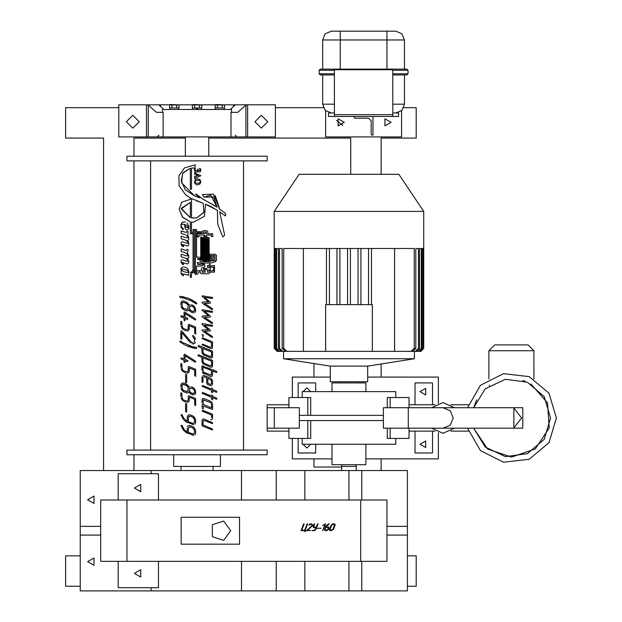 <?xml version="1.0" encoding="UTF-8"?>
<svg xmlns="http://www.w3.org/2000/svg" width="622" height="622" viewBox="0 0 622 622"><rect width="100%" height="100%" fill="white"/><g stroke="black" fill="none" stroke-linecap="round" stroke-linejoin="round"><path stroke-width="0.93" d="M267.18 156.192L126.95 156.192L126.95 160.873L267.18 160.873L267.18 156.192M126.95 450.087L267.18 450.087L267.18 454.76L126.95 454.76L126.95 450.087M173.694 454.76L173.694 466.446L220.437 466.446L220.437 454.76M361.794 590.9L407.41 590.9L407.41 470.535L80.207 470.535L80.207 590.9L361.794 590.9L361.794 561.394M356.196 464.696L356.282 466.446L341.672 466.446L341.672 470.535M381.115 174.308L381.115 138.084L401.563 138.084M80.207 138.084L103.579 138.084L103.579 470.535M332.031 444.248L332.031 464.696L365.923 464.696L365.923 444.248M302.238 438.401L302.238 444.248L395.724 444.248L395.724 438.401M274.193 211.41L299.12 174.308L398.834 174.308L423.769 211.41L274.193 211.41L274.201 348.421L277.124 351.344L283.554 351.344L283.539 358.746L414.415 358.746L414.415 351.344L420.83 351.344L423.753 348.421L423.753 248.512L423.411 348.421L420.114 351.344L423.411 348.421M274.551 348.491L277.84 351.344L274.551 348.421L274.201 248.512M275.935 348.46L276.642 348.421L279.667 351.344L278.928 351.344L275.935 348.421L275.935 248.512L274.893 248.512L274.893 348.421M278.431 348.421L279.527 348.421L282.683 351.344L281.541 351.344L278.431 348.421L278.431 248.512L276.642 248.512L276.642 348.421M282.683 351.344L287.084 351.344L285.451 351.344L282.163 348.421L282.163 248.512L279.527 248.512L279.527 348.421M326.48 304.601L326.48 248.512L283.71 248.512L283.71 348.421L287.084 351.344L410.878 351.344L414.244 348.421L415.799 348.421L415.799 248.512L418.427 248.512L418.427 348.421L419.523 348.421L419.523 248.512L421.312 248.512L421.312 348.421L422.019 348.421L422.019 248.512L423.061 248.512L423.061 348.421M414.244 348.421L414.244 248.512L329.403 248.512L329.403 304.601M423.769 211.41L423.753 248.512M302.238 397.505L302.238 391.658L395.724 391.658L395.724 397.505M414.415 358.746L367.672 366.148L330.282 366.148L283.539 358.746M310.689 415.341L310.689 397.505L288.88 397.505L288.88 407.729M288.88 428.177L288.88 438.401L310.689 438.401L310.689 420.558M409.074 407.729L409.074 397.505L387.265 397.505L387.265 407.729M387.265 428.177L387.265 438.401L409.074 438.401L409.074 428.177M334.372 114.712L334.372 116.462L392.801 116.462L392.801 69.718L334.372 69.718L334.372 114.712L392.801 114.712M415.799 348.421L412.51 351.344L410.878 351.344M419.523 348.421L416.421 351.344L415.271 351.344L418.427 348.421M422.019 348.421L419.026 351.344L418.287 351.344L421.312 348.421M367.672 366.148L367.672 381.729L330.282 381.729L330.282 366.148M513.865 428.177L522.768 428.177L522.768 407.729L383.409 407.729L383.409 428.177L513.865 428.177L513.865 407.729M392.801 70.302L407.993 70.302L407.993 73.808L406.819 74.982L392.801 74.982M334.372 74.982L320.346 74.982L319.179 73.808L334.372 73.808M365.923 391.658L365.923 382.895L332.031 382.895L332.031 391.658M404.487 39.925L401.921 33.728L395.724 31.162L401.921 33.728L404.487 39.925L401.921 33.728L395.724 31.162L386.954 31.162L386.954 39.925L404.487 39.925L404.487 69.135L406.819 69.135L320.346 69.135L319.179 70.302L319.179 73.808M528.062 344.915L494.754 344.915L488.915 350.761L533.901 350.761L528.062 344.915M331.448 31.162L325.252 33.728L322.686 39.925L340.211 39.925L340.211 31.162L331.448 31.162L325.252 33.728L322.686 39.925L322.686 69.135L340.211 69.135L340.211 69.718M340.164 31.162L387.008 31.162M201.606 104.869L193.178 104.488L192.346 104.97L192.346 107.995L194.702 107.995L194.702 104.97L192.509 104.877M194.702 107.995L199.429 107.995L199.429 104.97L194.702 104.97M199.429 107.995L201.785 107.995L201.785 104.97L199.452 104.955M231.54 112.372L231.54 109.449L162.591 109.449L162.591 112.372M231.026 136.91L231.026 112.372L237.728 112.372L245.892 105.009L247.618 104.776L275.359 104.776L275.359 136.91L118.771 136.91L118.771 104.776L169.907 104.776M222.513 107.995L224.558 107.995L224.558 104.97L215.111 104.97L215.111 107.995L222.513 107.995M171.936 107.995L171.936 104.97L169.573 104.97L169.573 107.995L179.019 107.995L179.019 104.97L172.006 104.947M224.223 104.776L247.618 104.776L247.618 136.91M224.355 104.861L215.951 104.488L215.111 104.97M178.833 104.869L170.412 104.488L169.573 104.97M282.163 348.421L283.71 348.421M404.487 74.982L404.487 104.193L401.921 110.389L395.724 112.955L401.921 110.389L404.487 104.193L392.801 104.193M334.372 104.193L322.686 104.193L325.252 110.389L331.448 112.955L325.252 110.389L322.686 104.193L322.686 74.982M406.819 74.982L407.993 73.808L392.801 73.808M334.372 70.302L319.179 70.302M386.954 69.718L386.954 39.925L340.211 39.925L340.211 69.135M197.431 108.228L196.342 108.228M530.924 384.015L547.547 402.901L549.242 428.006L535.309 448.96L511.494 457.1L487.648 449.068L473.622 428.177L485.269 447.094L505.344 456.626L527.363 453.702L544.25 439.256L550.556 417.953L544.25 396.649L527.363 382.203L505.344 379.28L485.269 388.812L473.622 407.729L476.67 399.899M230.676 530.721L223.656 521.065L212.304 524.75L212.304 536.685L223.656 540.378L230.676 530.721M467.596 428.177L480.448 450.592L503.501 462.239L529.174 459.285L548.977 442.701L556.395 417.953L548.977 393.205L529.174 376.621L503.501 373.666L480.448 385.313L467.596 407.729M195.269 164.776L184.501 167.893L178.926 175.894L179.152 185.846L185.69 194.841L190.752 198.161L190.332 198.161L190.332 199.382L181.601 202.228L179.237 209.311L182.425 217.047L190.332 221.829L190.332 233.825L193.03 233.825L193.03 270.01L196.529 270.01L196.529 266.053L200.743 266.053L202.554 265.073L204.856 265.073L204.856 267.227L202.702 267.227L201.544 268.292L201.544 269.816M199.732 197.765L194.779 196.008L185.278 189.749L181.259 181.033L182.891 172.862L190.332 168.228L190.332 189.197L191.506 189.197L191.498 168.057L194.803 168.018M132.797 115.295L139.219 121.725L132.797 128.148L126.367 121.725L132.797 115.295M261.333 115.295L267.763 121.725L261.333 128.148L254.911 121.725L261.333 115.295M190.239 168.243L182.557 173.414L181.616 182.845L194.686 195.977M87.655 499.754L94.015 503.423L94.015 496.084L87.655 499.754M87.655 561.689L94.015 558.02L94.015 565.351L87.655 561.689M134.399 488.068L140.759 491.738L140.759 484.398L134.399 488.068M134.399 573.375L140.759 569.705L140.759 577.037L134.399 573.375M344.3 122.309L338.166 118.763L338.166 125.846L344.3 122.309M391.044 122.309L384.909 118.763L384.909 125.846L391.044 122.309M419.967 391.658L425.666 388.369L425.666 394.947L419.967 391.658M419.967 444.248L425.666 440.959L425.666 447.537L419.967 444.248M179.268 209.645L182.86 217.544L190.332 221.829M225.343 213.245L219.597 208.992L213.424 194.126L202.383 194.6L203.946 197.096L213.61 197.011L217.055 207.196L216.238 206.644M203.114 195.767L203.946 197.096L210.664 195.199L217.055 207.196L202.733 198.978M193.59 222.155L204.467 216.231L205.555 204.125M202.648 202.99L191.506 198.566L191.506 217.879L196.653 217.941L204.032 212.203L203.161 203.184L203.946 212.452L196.7 217.933M190.332 202.313L181.243 208.409L190.332 217.653L190.332 202.313M190.285 202.313L181.29 208.961L190.239 217.63M310.705 444.248L306.91 448.042L303.108 444.248M303.108 391.658L306.91 387.864L310.705 391.658M513.865 408.024L521.633 417.953L513.865 427.882M442.996 428.177L450.227 425.184L453.22 417.953L450.227 410.722L442.996 407.729M454.433 407.729L442.996 402.613L431.567 407.729M431.567 428.177L442.996 433.293L454.433 428.177M404.487 104.193L401.921 110.389L395.724 112.955M203.417 335.227L202.445 334.465M203.169 336.401L203.495 336.051M212.226 258.542L209.816 258.542L209.816 259.825L212.833 259.825L213.711 259.047L213.711 256.948L212.833 256.163L209.816 256.163L209.808 257.422M210.026 258.542L211.122 258.542M210.275 257.454L211.325 257.454M209.816 256.692L209.816 256.194M199.024 168.632L200.136 168.959L200.533 169.752M200.587 168.787L199.001 168.632M200.844 169.643L200.424 171.586M198.83 171.952L199.398 172.053M196.194 172.271L197.166 171.897L197.812 170.607L197.151 171.913M195.355 172.076L196.148 172.271M195.215 171.991L194.398 170.14M195.036 168.857L195.184 170.42L196.155 170.731L195.184 170.42L194.81 169.581L195.495 168.344L194.608 168.912L195.285 168.181M196.956 170.537L196.536 170.692M197.92 169.464L197.524 169.246L197.423 170.008M199.343 170.583L198.278 170.335L197.92 169.487L198.838 170.545M200.533 169.697L200.152 168.974M195.222 173.795L195.681 173.903M194.717 174.525L194.818 173.997M194.709 172.644L194.709 174.557M194.981 178.257L195.37 178.04M194.81 176.539L194.709 176.096M195.502 176.508L195.067 176.64M194.398 181.772L195.635 184.244M195.619 179.361L194.398 181.818L194.686 183.171M197.718 178.755L195.502 179.447M200.02 179.657L197.625 178.755M195.596 184.221L197.679 184.858L199.989 183.995L200.859 181.764L199.95 179.587M186.662 411.85L186.678 404.144M185.815 411.865L186.367 412.153M185.62 411.437L185.613 403.764M186.662 382.631L186.678 374.926M185.815 382.647L186.367 382.934M185.62 382.219L185.613 374.545M182.409 224.13L183.163 224.122M182.145 224.231L181.453 224.775M181.733 227.069L181.383 226.26M182.005 227.504L181.772 227.131M183.272 228.694L182.199 227.753M181.088 226.921L181.329 227.636M180.994 226.338L180.971 225.786M180.948 224.876L181.025 224.2M182.713 222.163L181.904 222.692M185.379 221.961L182.798 222.124M188.482 225.281L187.028 222.987M188.769 226.641L188.544 225.459M188.264 229.394L187.689 229.829L188.653 228.678L188.777 226.703M188.785 227.738L188.73 228.36M188.653 228.678L188.505 229.044M187.09 229.969L187.689 229.829M186.203 229.798L187.012 229.969M185.519 229.129L186.118 229.759M184.983 227.706L184.866 227.224M181.678 273.579L188.59 275.243L188.785 271.433L188.194 269.575L186.507 267.724L183.513 266.908M180.971 273.229L181.951 274.908M181.391 271.169L181.08 271.876M181.056 270.539L181.321 271.075M180.948 269.108L181.787 267.53L181.157 268.276M182.09 267.328L182.495 267.133M182.674 267.071L181.787 267.53M186.748 267.911L187.098 268.214M211.527 419.796L212.125 419.422M210.695 419.617L211.13 419.842M202.111 411.134L211.534 415.053L211.534 417.611M212.561 414.524L212.359 414.19M212.6 418.031L212.6 414.804M212.483 418.785L212.257 419.259M203.036 377.391L203.324 376.885M202.018 381.955L202.484 382.452M202.072 376.442L201.956 381.659M202.959 375.478L203.386 375.408L202.959 375.478M203.946 375.517L203.386 375.408M210.461 378.122L204.078 375.564M211.472 378.852L212.429 380.454L211.161 378.557M212.436 384.863L212.568 381.084M211.363 385.788L210.967 385.788M207.274 384.373L210.461 385.648M206.753 383.665L206.745 377.888L204.078 376.823M202.072 420.029L202.064 425.697M202.414 419.422L202.15 419.827M202.959 419.072L203.386 419.003L202.959 419.072M203.448 419.01L203.837 419.08M203.946 419.111L203.386 419.003M212.397 422.649L204.078 419.158M212.592 423.069L212.421 422.688M212.405 423.621L212.561 422.96M212.397 428.916L203.021 425.005L203.324 420.48M212.592 429.336L212.421 428.955M212.405 429.888L212.561 429.234M201.971 344.728L211.185 348.701M210.469 347.294L202.484 344.09M201.971 338.461L211.534 342.706L211.41 347.014M212.561 342.178L212.359 341.843M212.452 347.752L212.6 342.458M212.265 348.133L211.9 348.491M211.807 348.545L212.421 347.846M203.417 407.581L202.686 406.85M203.169 408.747L203.495 408.405M202.414 406.811L202.026 407.091M202.049 405.536L201.917 406.034M202.298 404.3L202.663 404.953M201.948 402.784L202.15 399.293M202.072 399.495L202.648 398.686M202.414 398.881L202.865 398.57M203.448 398.469L203.837 398.539M203.946 398.57L203.386 398.469M210.469 401.174L204.078 398.616M211.488 401.913L212.001 402.574M212.04 402.636L211.177 401.61M212.592 409.089L212.584 404.16M212.499 403.694L212.607 404.541M203.41 406.104L212.11 409.362M212.584 399.752L212.607 397.722L216.464 399.254M211.55 399.332L211.534 397.295L202.057 393.291M212.125 395.048L212.429 395.343M212.514 395.483L212.071 395.024M216.829 398.562L216.829 399.013L216.332 397.956L212.607 396.463L212.6 395.817M212.584 392.793L212.607 390.764L216.464 392.295M211.55 392.381L211.534 390.336L202.057 386.332M212.125 388.097L212.429 388.392M212.514 388.525L212.071 388.066M216.829 391.603L216.829 392.054L216.487 391.098L212.607 389.512L212.6 388.859M184.026 362.276L184.011 360.231L181.259 359.127M181.025 358.941L181.352 359.166M195.3 361.001L184.493 354.151M184.213 320.493L184.641 320.789M184.026 320.066L184.011 318.029L181.259 316.925M181.025 316.738L181.352 316.963M195.3 318.798L184.493 311.949M195.728 319.568L195.619 319.14M202.111 329.971L201.956 330.375M201.948 324.015L202.236 323.634L202.391 324.808L208.44 329.777L202.391 329.901M212.522 326.099L212.467 325.337M210.5 330.22L204.49 325.197L212.188 326.247M212.592 336.883L212.429 336.525M202.453 331.129L211.954 337.443L212.607 337.062M202.111 302.144L201.956 302.549M201.956 296.142L208.44 301.95L202.391 302.074M212.537 298.249L212.467 297.51M210.5 302.393L204.49 297.37L212.188 298.42M212.592 309.064L212.429 308.699M202.453 303.303L211.954 309.616L212.568 309.461M202.111 316.062L201.956 316.458M201.956 310.051L208.44 315.859L202.391 315.984M201.963 310.044L202.236 309.717L201.963 310.044M212.537 312.166L212.467 311.42M210.5 316.303L204.49 311.28L212.188 312.33M212.592 322.973L212.429 322.616M202.453 317.22L211.954 323.533L212.568 323.37M187.906 253.931L187.385 253.278L188.093 249.64L187.012 249.313L186.141 250.472M188.093 249.64L187.486 253.403M188.769 256.015L188.559 255.074M188.466 258.013L188.761 257.306M188.023 258.379L188.38 258.114M187.619 258.861L187.292 258.511L187.945 258.41M187.844 259.156L188.093 259.529M188.777 262.437L188.777 261.294M188 263.744L188.785 262.414M186.818 263.798L187.253 263.845M182.759 263.254L182.433 263.02M182.907 264.513L182.013 263.922L183.35 264.754L183.474 263.689M181.018 260.602L181.321 263.129M186.864 261.232L183.109 259.996M187.976 261.084L187.191 261.31M187.774 260.276L188.069 260.913M187.308 259.623L187.727 260.198M185.667 258.223L187.276 259.584M187.004 255.953L181.126 254.211L181.126 256.785L185.527 258.138M187.634 255.969L187.136 255.969M187.774 254.958L188.054 255.658M187.479 254.546L187.175 254.149M185.69 252.921L186.522 253.543M186.165 250.472L181.126 248.893L181.126 251.475L185.364 252.711M187.65 235.606L188.093 231.641L187.012 231.314L186.141 232.465M188.093 231.641L187.58 235.513M188.544 239.898L188.769 237.845L188.046 236.127M188.015 240.372L188.38 240.115M187.619 240.862L187.37 240.512M188.458 242.207L188.225 241.748M188.754 244.656L188.785 243.521M188.505 245.293L188.754 244.734M186.538 245.729L187.206 245.838M181.702 244.353L186.258 245.643M183.062 245.449L182.262 244.874M181.702 245.651L183.35 246.755L183.474 245.682M181.624 241.888L181.064 242.471M182.363 241.802L181.694 241.857M182.969 241.942L186.95 243.256M187.805 243.225L187.074 243.264M187.308 241.616L188.023 242.774M186.81 241.103L187.152 241.437M185.737 240.271L186.538 240.862M186.281 240.66L185.939 240.403M187.308 236.306L187.992 237.744M188.046 237.534L187.813 237.013M186.857 235.824L187.276 236.267M185.325 234.681L181.126 233.468L181.126 230.894L182.37 231.252M186.165 232.472L181.126 230.894M212.265 375.96L212.6 374.895M211.612 376.458L211.185 376.528L211.612 376.458M204.039 373.799L203.347 373.371M203.169 373.208L202.865 372.881M202.803 372.803L210.469 376.372M202.352 372.088L202.578 372.492M201.948 370.44L201.948 366.063M216.829 371.8L216.829 372.244L216.332 371.194L201.979 365.806M183.988 420.006L185.442 421.335M180.963 414.858L183.474 419.43M187.012 421.117L185.807 420.332M187.992 415.271L187.206 417.455L187.494 415.978M188.171 415.115L188.668 414.843M189.741 414.765L188.971 414.765M189.834 414.781L190.402 414.952L189.834 414.781M193.45 416.336L192.711 415.885M194.663 417.642L193.8 416.631M195.689 420.239L194.772 417.797M195.067 424.15L195.689 422.672M187.704 422.657L185.908 421.677M183.988 430.673L185.442 432.002M180.963 425.526L183.723 430.393L181.927 427.788M184.166 429.421L181.849 425.114M187.012 431.785L185.807 430.999M187.206 428.123L187.206 431.87M187.992 425.93L187.486 426.669M188.171 425.782L188.668 425.51M189.741 425.432L188.971 425.432M189.834 425.448L190.402 425.619L189.834 425.448M193.45 427.003L192.711 426.552M194.663 428.309L193.8 427.298M195.689 430.906L194.772 428.465M195.067 434.817L195.689 433.34M187.704 433.324L185.908 432.344M179.758 296.857L179.898 297.238M180.442 296.344L179.781 296.554M181.344 296.461L181.912 296.546M182.339 296.616L182.907 296.717M183.28 296.795L183.956 296.927M196.49 302.891L188.272 298.272L192.097 300.092M192.268 300.185L196.093 302.595M196.707 303.894L196.746 303.311M195.401 303.412L195.969 303.8M193.667 302.292L194.919 303.093M192.556 301.631L193.341 302.098M183.677 298.101L184.128 298.21M182.557 297.891L183.296 298.024M179.812 341.595L180.108 341.999M183.373 342.846L183.988 343.212M188.272 345.303L192.221 346.586L183.21 342.753M194.126 346.983L192.221 346.586M196.77 347.892L196.552 347.473M195.93 348.491L194.989 348.382M194.422 348.297L188.272 346.555L196.404 348.53M185.045 345.062L188.272 346.555M182.767 391.176L181.803 390.041M181.647 389.792L181.041 388.423L181.748 389.955L183.925 391.922M180.815 386.915L180.854 385.15M181.018 384.513L181.818 383.37M183.879 383.129L183.311 383.004M186.227 384.069L187.051 384.567M188.318 385.982L187.766 385.259M188.474 386.223L188.808 386.837M189.928 386.635L189.189 386.993M195.191 389.893L192.727 387.304M193.636 387.895L194.266 388.517M195.487 390.616L195.269 390.072M195.728 392.365L195.456 393.672L195.51 390.709M190.806 393.99L191.366 394.278M190.721 393.936L190.075 393.423L190.721 393.936M189.757 393.081L190.075 393.423M189.212 392.327L189.531 392.793M188.629 392.412L188.971 391.93M187.23 393.018L188.513 392.521M186.997 393.011L186.188 392.832M182.767 309.087L181.803 307.952M181.647 307.703L181.041 306.335L181.748 307.874L183.925 309.842M180.815 304.834L180.854 303.062M181.018 302.424L181.818 301.281M183.879 301.04L183.311 300.916M186.227 301.981L187.051 302.479M188.318 303.894L187.766 303.171M188.474 304.135L188.808 304.749M189.928 304.547L189.189 304.904M195.191 307.804L192.727 305.215M193.636 305.806L194.266 306.436M195.487 308.528L195.269 307.983M195.728 310.285L195.456 311.583L195.51 308.621M190.806 311.902L191.366 312.19M190.721 311.847L190.075 311.334L190.721 311.847M189.757 310.992L190.075 311.334M189.212 310.238L189.531 310.705M188.629 310.324L188.971 309.842M187.23 310.93L188.513 310.432M186.997 310.922L186.188 310.743M212.561 360.729L212.359 360.395M212.46 366.296L212.6 361.001M212.265 366.677L211.9 367.034M211.239 367.252L212.421 366.389M210.57 367.135L211.192 367.252M203.48 364.204L202.966 363.738M197.889 355.621L201.94 357.417L201.94 361.234M202.002 361.825L203.301 364.064L210.485 367.104M212.561 351.453L212.359 351.119M212.46 357.02L212.6 351.725M212.265 357.401L211.9 357.759M211.239 357.977L212.421 357.114M210.57 357.86L211.192 357.977M203.48 354.929L202.966 354.462M198.076 346.555L201.94 348.141L201.94 351.959M202.002 352.55L203.301 354.789L210.485 357.829M181.103 398.002L183.925 401.338M182.79 400.591L181.811 399.448M180.815 396.346L180.87 392.91M180.823 393.081L181.204 392.739M181.795 393.236L181.321 392.77M183.086 399.503L182.036 397.769L181.881 393.57M181.881 396.766L181.919 397.271M187.564 400.895L186.141 400.972L187.183 401.066M187.953 400.514L187.642 400.84M188.264 396.175L188.256 399.479M195.666 405.676L195.611 398.671M187.883 402.31L189.049 401.159L189.329 397.233L194.663 399.363L194.663 405.054M189.329 399.752L189.267 400.397M187.751 402.356L187.191 402.442M181.103 368.784L183.925 372.119M182.79 371.381L181.811 370.23M180.815 367.128L180.893 363.652M180.823 363.862L181.204 363.528M183.086 370.284L182.036 368.551L181.881 364.352M181.881 367.548L181.919 368.053M187.564 371.684L186.141 371.754L187.183 371.847M187.953 371.295L187.642 371.622M188.264 366.957L188.256 370.269M195.666 376.458L195.611 369.452M187.883 373.091L189.049 371.94L189.329 368.014L194.663 370.144L194.663 375.836M189.329 370.533L189.267 371.178M187.751 373.138L187.191 373.231M181.103 326.581L183.925 329.917M182.79 329.17L181.811 328.027M180.815 324.925L180.87 321.488M180.823 321.66L181.204 321.325M181.795 321.815L181.321 321.349M183.086 328.082L182.036 326.348L181.881 322.149M181.881 325.345L181.919 325.85M187.564 329.473L186.141 329.551L187.183 329.644M187.953 329.092L187.642 329.419M188.264 324.754L188.256 328.058M195.666 334.255L195.611 327.25M187.883 330.888L189.049 329.738L189.329 325.811L194.663 327.942L194.663 333.633M189.329 328.33L189.267 328.976M187.751 330.935L187.191 331.021M191.522 342.224L181.601 330.803M192.898 342.652L191.988 342.481M194.624 339.791L194.188 341.875M192.975 335.507L192.525 335.732M194.235 336.642L193.349 335.756M194.422 336.867L195.106 337.971M195.572 339.223L194.359 336.79M192.353 343.904L194.694 343.383L193.45 343.982M190.573 342.8L190.954 343.134M181.865 339.114L181.881 332.653L189.904 342.1M187.3 196.016L186.981 195.79M186.841 195.689L186.32 195.316M186.172 195.207L185.613 194.779M195.036 167.077L195.246 165.615M193.512 167.963L191.498 168.057M194.779 196.008L197.353 196.902M196.039 193.986L195.712 194.492L196.155 194.74M199.794 197.835L195.798 194.297M215.336 206.037L202.85 199.133L195.946 193.955M219.589 208.541L215.235 195.533M219.667 211.923L225.436 215.912M224.068 214.948L223.026 214.209M222.435 213.781L221.634 213.214M221.556 213.152L220.429 212.359M217.529 214.567L217.716 223.99L222.404 236.135M211.309 206.753L217.428 210.493M205.75 204.203L206.302 204.436M207.421 204.91L208.098 205.213M208.743 205.509L209.847 206.03M210.57 206.387L210.959 206.582M217.716 223.99L217.412 210.298L205.524 204.273M197.493 257.143L196.529 257.36L196.529 232.807L202.08 232.807L202.08 233.631L197.516 233.631L197.516 236.881L198.97 236.881L198.97 235.03L204.086 235.03L204.086 236.057L206.504 236.057L206.504 235.03L211.325 235.03L211.325 236.562L212.732 236.562L212.732 233.818L207.818 233.818L207.818 231.711L206.504 230.622L203.464 230.622L202.08 231.734L196.529 231.734L196.529 229.541L193.03 229.541L193.03 232.752L191.506 232.752L191.506 222.031L193.489 222.155L192.47 222.124M203.464 230.622L205.283 230.622M198.799 257.143L197.539 257.143M200.043 260.462L200.043 261.652L200.043 259.444L197.718 259.444L197.718 258.596L200.043 258.596L200.043 257.143M215.243 254.235L209.793 254.235L209.793 255.673L214.994 255.673L214.994 260.548L210.679 260.548L210.679 261.652L200.043 261.652M212.926 262.5L210.897 262.997L212.926 262.5L212.926 261.916L214.94 261.916M216.44 260.525L216.44 255.37L215.22 254.235M200.471 264.583L197.508 264.148L197.508 262.344L199.04 262.997L210.897 262.997M198.923 264.583L199.437 264.583M204.327 264L200.914 264M210.166 265.501L209.443 264M213.47 265.742L210.656 266.045L210.143 264.645M212.872 272.148L210.43 272.148L214.489 272.148L214.489 265.54L213.47 265.54M209.972 272.879L210.446 272.148M198.783 271.884L200.315 271.892L200.315 273.081L201.598 273.766L209.039 273.766M197.112 274.333L198.029 273.509M196.482 274.349L195.798 274.349M194.639 273.237L195.331 274.341L196.917 274.349M193.667 272.226L193.667 271.231M190.316 274.481L190.316 277.358L191.459 277.358L191.459 272.887L193.667 272.405L192.703 272.988M190.316 277.358L190.316 276.386M196.614 271.526L196.606 273.12L195.681 273.12L195.681 270.321L192.431 270.321L192.431 271.783L190.433 272.179M200.657 270.64L197.571 270.648M203.837 267.227L204.856 267.227M201.699 265.851L200.743 266.053M213.711 256.948L212.833 256.163M212.833 259.825L213.711 259.047M203.596 236.749L209.233 238.607L209.233 237.876L205.804 236.749L203.596 236.749M200.657 259.794L204.529 261.069L206.737 261.069L200.657 259.063L200.657 259.794M199.351 172.053L200.44 171.571M194.608 168.912L194.398 170.047L195.261 172.014M200.533 169.728L199.32 170.583M195.79 177.853L200.898 175.699L194.989 173.149M200.657 237.666L209.233 240.489L209.233 239.765L200.657 236.935L200.657 237.666M200.657 251.327L209.233 254.157L209.233 253.426L200.657 250.604L200.657 251.327M200.657 256.451L209.233 259.281L209.233 258.55L200.657 255.728L200.657 256.451M200.657 247.914L209.233 250.736L209.233 250.013L200.657 247.183L200.657 247.914M200.657 241.079L209.233 243.91L209.233 243.179L200.657 240.356L200.657 241.079M200.657 244.493L209.233 247.323L209.233 246.592L200.657 243.77L200.657 244.493M200.657 249.624L209.233 252.446L209.233 251.723L200.657 248.893L200.657 249.624M200.657 246.203L209.233 249.033L209.233 248.302L200.657 245.48L200.657 246.203M200.657 254.748L209.233 257.57L209.233 256.847L200.657 254.017L200.657 254.748M200.657 242.79L209.233 245.612L209.233 244.889L200.657 242.059L200.657 242.79M200.657 239.369L209.233 242.199L209.233 241.468L200.657 238.646L200.657 239.369M200.657 258.161L209.233 260.991L209.233 260.26L200.657 257.43L200.657 258.161M200.657 253.037L209.233 255.867L209.233 255.137L200.657 252.307L200.657 253.037M212.071 414.011L202.484 410.17M204.086 420.418L212.071 423.613M202.228 425.891L212.071 429.888M212.071 341.665L202.484 337.824M211.534 395.437L211.534 396.035L202.484 392.412M211.534 388.478L211.534 389.084L202.484 385.453M184.011 354.587L184.011 358.972L181.352 357.907M187.898 360.566L185.076 359.399L185.076 355.776L195.207 362.206M185.076 362.556L185.076 360.659L187.751 361.732M184.011 312.384L184.011 316.769L181.352 315.704M187.898 318.363L185.076 317.197L185.076 313.574L195.207 320.003M185.076 320.353L185.076 318.456L187.751 319.521M212.444 325.29L202.236 323.634M212.188 336.308L204.49 331.192L210.205 331.075M212.444 297.464L202.236 295.808M212.188 308.481L204.49 303.365L210.205 303.248M212.444 311.381L202.236 309.717M212.188 322.398L204.49 317.282L210.205 317.158M181.772 262.22L186.375 263.689M186.717 237.892L181.126 236.204L181.126 238.786L185.317 239.991M212.607 374.708L212.607 370.961L216.464 372.492M185.729 420.27L183.404 417.759L181.849 414.446M192.532 415.807L190.402 414.952M185.753 421.56L193.769 424.834M192.532 426.474L190.402 425.619M185.753 432.228L193.769 435.501M180.263 297.588L182.37 297.86M188.272 298.272L181.095 296.43M191.203 300.877L192.221 301.437M184.314 298.257L190.254 300.426M180.147 342.022L184.369 344.697M182.254 342.162L180.271 340.848M196.28 347.255L194.173 346.99M182.728 383.004L181.08 384.342L180.815 385.663M187.704 385.181L184.011 383.175M192.556 387.226L191.467 386.791M191.459 394.317L193.776 394.993M184.011 391.961L187.043 393.011M182.728 300.916L181.08 302.253L180.815 303.575M187.704 303.093L184.011 301.087M192.556 305.138L191.467 304.702M191.459 312.228L193.776 312.905M184.011 309.873L187.043 310.93M212.071 360.216L198.224 354.664M212.071 350.94L198.224 345.389M186.141 400.972L184.011 400.117M195.191 398.321L188.793 395.763M184.011 401.369L186.141 402.224M186.141 371.754L184.011 370.899M195.191 369.103L188.793 366.545M184.011 372.158L186.141 373.006M186.141 329.551L184.011 328.696M195.191 326.9L188.793 324.342M184.011 329.955L186.141 330.803M180.815 331.052L180.862 338.842M222.863 236.959L224.62 235.007L219.675 211.83M214.909 261.916L216.44 260.501M200.315 273.081L201.598 273.766M198.037 273.486L198.799 271.892M197.594 270.64L196.606 271.55M201.544 269.8L200.634 270.64M212.25 257.454L212.25 258.542M198.231 171.524L198.768 171.929M195.712 173.911L196.319 174.152L196.319 176.189L195.541 176.493M194.709 176.08L194.709 178.747M196.653 176.042L198.799 175.186L196.653 174.3L196.653 176.042M200.564 181.818L199.693 180.613L197.633 180.279L195.277 180.8L194.974 182.541L195.914 183.117L199.444 183.117L200.564 181.818L199.608 180.574M186.678 404.191L186.468 403.639M186.678 374.973L186.468 374.421M181.842 222.738L180.948 224.923L181.072 226.859M183.272 224.138L184.33 224.425L185.504 229.106M181.406 227.784L182.775 229.394M183.21 229.759L183.319 228.725M185.053 225.848L186.32 227.271L187.891 227.668L188.482 227.178L186.546 225.133L184.788 224.581L185.076 225.926M180.948 269.155L180.963 269.862M181.049 271.962L180.963 273.159M182.145 275.048L183.35 275.756L183.474 274.784M186.017 272.242L187.766 272.335L188.489 271.674L186.849 270.142L182.744 269.085L181.227 269.723L183.055 271.34L186.017 272.242M210.835 385.764L211.589 385.733M212.592 381.465L212.429 380.454M203.021 382.04L203.029 377.437M207.795 383.323L210.889 384.45L211.527 383.564L211.216 380.042L207.795 378.308L207.795 383.323M202.756 406.835L203.207 406.236M202.204 408.289L202.858 408.786M211.534 407.877L211.534 404.113L210.866 402.675L203.324 399.938L203.021 403.212L203.689 404.65L211.534 407.877M195.728 361.771L195.619 361.343M180.815 358.326L180.94 358.824M180.815 316.116L180.94 316.621M186.787 253.768L187.51 254.585M182.285 259.802L181.049 260.517M187.37 263.845L187.961 263.759M188.505 260.315L187.72 258.985M188.785 256.987L188.785 256.07M188.497 254.919L188.046 254.126M186.281 235.341L186.787 235.769M181.049 242.51L181.321 245.13M187.37 245.845L187.961 245.752M188.769 243.233L188.676 242.767M188.163 241.647L187.72 240.986M203.021 367.12L203.021 370.868L203.697 372.321L211.231 375.058L211.534 370.533L203.021 367.12M195.728 422.12L195.495 419.345M188.715 414.827L188.132 415.138M187.206 417.455L187.206 421.203M192.532 423.333L194.406 422.789L194.507 419.415L193.318 417.549L190.402 416.211L188.505 416.857L188.272 421.63L192.797 423.419M195.728 432.788L195.495 430.012M188.715 425.495L188.132 425.806M185.729 430.937L184.291 429.569M192.532 434.001L194.406 433.456L194.507 430.082L193.318 428.216L190.402 426.879L188.505 427.524L188.272 432.298L192.797 434.086M194.803 394.566L195.456 393.672M188.971 387.179L188.373 386.06M186.141 391.557L188.015 391.013L188.116 387.654L186.919 385.772L183.187 384.318L181.904 385.764L182.503 389.372L184.011 390.709L187.502 391.533M192.54 393.493L194.414 392.925L194.515 390.849L193.325 388.96L191.452 388.042L189.578 388.61L189.477 390.663L190.659 392.568L192.804 393.578M194.803 312.477L195.456 311.583M188.971 305.099L188.373 303.971M186.141 309.468L188.015 308.924L188.116 305.565L186.919 303.684L183.187 302.23L181.904 303.676L182.503 307.284L184.011 308.621L187.502 309.445M192.54 311.404L194.414 310.837L194.515 308.761L193.325 306.879L191.452 305.954L189.578 306.522L189.477 308.574L190.659 310.479L192.804 311.49M201.94 361.188L202.096 362.198M203.005 361.615L204.086 363.287L210.485 365.845L211.534 365.137L211.534 361.258L203.005 357.837L203.005 361.662M201.94 351.912L202.096 352.923M203.005 352.34L204.086 354.011L210.485 356.569L211.534 355.862L211.534 351.982L203.005 348.561L203.005 352.386M187.144 402.442L187.797 402.341M188.264 399.324L188.015 400.397M187.144 373.231L187.797 373.122M188.264 370.106L188.015 371.186M181.678 363.847L181.321 363.551M187.144 331.021L187.797 330.92M188.264 327.903L188.015 328.976M194.694 343.383L195.432 342.255M192.843 336.665L194.554 339.371M201.777 265.796L202.554 265.073M191.047 271.783L190.316 272.949M194.639 271.208L194.639 273.213L195.355 274.349M198.332 264.583L197.508 264.148M225.553 215.997L225.553 213.4M194.204 268.937L195.362 268.937L195.362 230.614L194.204 230.614L194.204 268.937M208.969 265.33L207.515 265.33L207.515 267.577L210.228 267.577L210.228 270.026L207.507 270.026L207.507 272.234L209.124 272.234L209.124 270.788L213.478 270.788L213.478 267.188L210.034 267.188L208.969 266.55L208.969 265.33M206.457 233.693L206.457 232.706L205.657 231.99L203.93 231.99L203.215 232.916L203.215 233.693L206.457 233.351M205.198 270.873L202.127 270.873L202.127 272.195L205.198 272.195L205.198 270.873M205.143 268.572L203.394 268.572L203.394 269.653L205.143 269.653L205.143 268.572M206.737 268.572L205.781 268.572L205.781 269.653L206.737 269.653L206.737 268.572M199.405 180.504L198.815 180.364M200.564 181.842L200.3 182.596M199.11 183.202L198.721 183.272M194.795 182.184L195.3 180.784M181.476 269.38L181.842 269.155M211.511 383.782L211.325 384.217M211.216 384.326L210.749 384.45M203.27 399.993L204.086 399.876M210.601 402.496L211.006 402.807M211.519 374.506L211.363 374.918M211.231 375.058L210.819 375.183M203.503 372.119L203.192 371.637M194.453 422.703L193.092 423.465M189.267 416.172L190.402 416.211M192.703 417.144L194.538 419.508M194.453 433.371L193.092 434.133M189.267 426.84L190.402 426.879M192.703 427.812L194.538 430.175M181.881 387.343L181.919 387.856M182.114 385.08L182.915 384.38M182.93 384.373L184.011 384.435M186.771 385.648L187.214 386.06M187.541 386.464L188.116 387.654M188.233 390.367L188.015 391.013M193.792 393.524L193.092 393.625M191.452 393.057L191.04 392.847M190.659 392.568L189.943 391.704M189.718 391.285L189.453 390.577M189.469 388.867L189.749 388.361M189.78 388.33L190.293 387.98M190.394 387.949L191.133 387.949M192.727 388.556L193.909 389.613M194.048 389.823L194.313 390.321M194.461 392.84L194.204 393.221M194.142 393.283L193.807 393.508M181.881 305.254L181.919 305.767M182.114 302.992L182.915 302.292M182.93 302.284L184.011 302.346M186.771 303.559L187.214 303.971M187.541 304.376L188.116 305.565M188.233 308.287L188.015 308.924M194.142 311.194L193.092 311.536M191.452 310.969L191.04 310.759M190.659 310.479L189.943 309.616M189.718 309.196L189.453 308.489M189.469 306.778L189.749 306.273M189.78 306.242L190.293 305.892M190.394 305.861L191.133 305.861M192.727 306.467L193.909 307.525M194.048 307.734L194.313 308.232M194.461 310.751L194.204 311.14M211.527 365.231L211.371 365.635M211.527 355.955L211.371 356.359M191.755 217.918L194.072 218.089M201.52 202.617L201.116 202.484M200.688 202.344L196.995 201.03M196.653 200.898L196.202 200.727M208.984 266.457L210.034 267.188M213.478 267.188L213.478 270.788M209.07 272.234L207.966 272.226M210.228 267.577L208.533 267.577M206.209 232.169L206.465 232.939M203.215 233.11L203.378 232.294M213.136 466.446L213.136 470.535M151.154 473.754L151.154 470.535M118.188 500.041L118.188 473.754L158.416 473.754L158.416 500.041M241.468 500.041L241.468 470.535M276.238 500.041L276.238 470.535M304.866 500.041L304.866 470.535M361.794 500.041L361.794 470.535M356.282 466.446L356.282 470.535M407.41 535.099L386.954 535.099L386.954 526.336L407.41 526.336M381.115 458.849L381.115 470.535M381.115 364.018L381.115 377.056M151.154 587.689L151.154 590.9M80.207 526.336L100.655 526.336L100.655 535.099L80.207 535.099M100.655 526.336L100.655 500.041L126.95 500.041L126.95 561.394L386.954 561.394L386.954 535.099M386.954 526.336L386.954 500.041L126.95 500.041M360.667 500.041L360.667 561.394M100.655 535.099L100.655 561.394L126.95 561.394M304.866 561.394L304.866 590.9M276.238 561.394L276.238 590.9M241.468 561.394L241.468 590.9M158.416 561.394L158.416 587.689L118.188 587.689L118.188 561.394M103.579 138.084L65.605 138.084L65.605 107.699L118.771 107.699M275.359 107.699L323.417 107.699M133.963 470.535L133.963 454.76M133.963 450.087L133.963 160.873M133.963 156.192L133.963 138.084L185.379 138.084M208.751 138.084L350.73 138.084L350.73 174.308M381.115 138.084L416.172 138.084L416.172 107.699L403.756 107.699M313.923 458.849L313.923 467.029L341.672 467.029M407.41 555.843L416.172 555.843L416.172 586.227L407.41 586.227M313.923 363.559L313.923 377.056M80.207 555.843L65.605 555.843L65.605 586.227L80.207 586.227M325.609 110.724L325.609 136.91L401.563 136.91L401.563 110.724M438.37 432.578L438.37 458.849L365.923 458.849M332.031 458.849L292.301 458.849L292.301 438.401M367.672 377.056L438.37 377.056L438.37 403.328M330.282 377.056L292.301 377.056L292.301 397.505M301.017 530.667L304.998 530.721L304.694 531.616L305.239 531.538L305.705 530.364L305.2 530.224L307.665 523.833L307.105 524.012L304.625 530.224L301.701 530.224L304.181 524.012L303.637 523.942L301.017 530.667M311.583 526.01L306.483 530.675L310.502 530.473L307.369 530.224L312.081 526.165L312.656 524.89L311.054 523.763L309.289 524.4L308.909 525.279L310.487 524.315L311.653 524.486L312.026 525.17L311.583 526.01M313.636 527.619L316.007 527.736L315.408 529.229L314.289 530.154L311.995 530.652L314.335 530.613L315.657 529.765L318.052 523.833L317.492 524.012L316.201 527.238L313.729 526.951L314.584 523.949L314.024 523.942L312.998 526.562L313.636 527.619M331.168 530.721L333.524 529.229L335.188 524.999L334.597 523.895L332.661 523.872L331.021 525.256L329.333 529.726L329.971 530.597L331.168 530.721M328.898 524.33L329.279 523.763L327.848 524.323L325.866 526.064L324.373 529.501L324.995 530.597L326.892 530.613L328.54 529.229L328.844 527.176L326.029 526.748L328.898 524.33M322.655 530.721L325.524 523.786L322.701 525.497L324.801 524.61L322.655 530.721M321.076 528.202L316.963 528.342L321.076 528.202M239.579 517.279L181.15 517.279L181.15 544.157L239.579 544.157L239.579 517.279M342.761 125.512L336.603 120.38M331.821 524.89L330.018 529.229L330.632 530.216L332.708 529.602L334.527 525.256L333.936 524.276L331.821 524.89M325.726 530.224L327.732 529.594L328.299 527.534L325.827 527.238L324.972 529.532L325.726 530.224M354.237 116.462L354.237 117.34L355.115 118.219L368.551 118.219L371.178 120.847L371.178 134.282L372.057 135.161L372.936 135.161L372.936 116.462M298.148 438.401L298.148 453.01L315.673 453.01L315.673 444.248M315.673 391.658L315.673 382.895L298.148 382.895L298.148 397.505M414.998 431.1L414.998 453.01L432.531 453.01L432.531 431.1M432.531 404.805L432.531 382.895L414.998 382.895L414.998 404.805M392.801 112.955L398.64 112.955L398.64 116.462L392.801 116.462M334.372 116.462L328.525 116.462L328.525 112.955L334.372 112.955M279.791 349.587L279.636 349.167M280.001 350.963L281.541 351.344M277.785 350.707L277.42 350.38M277.84 351.344L284.34 351.344M279.667 351.344L286.353 351.344M303.365 351.344L303.365 248.512M394.589 248.512L394.589 351.344M408.242 351.344L415.271 351.344M411.601 351.344L418.287 351.344M413.614 351.344L420.114 351.344M307.82 397.505L307.82 415.341M307.82 420.558L307.82 438.401M390.142 397.505L390.142 407.729M390.142 428.177L390.142 438.401M288.88 404.805L267.18 404.805L267.18 431.1L288.88 431.1M409.074 431.1L435.097 431.1M450.896 431.1L468.382 431.1M409.074 404.805L435.097 404.805M450.896 404.805L468.382 404.805M371.474 248.512L371.474 304.601M325.609 351.344L325.609 304.601L372.353 304.601L372.353 351.344M267.18 428.177L274.271 428.177L274.271 407.729L267.18 407.729M326.48 248.512L329.403 248.512M368.551 248.512L368.551 304.601M274.271 407.729L299.314 407.729L299.314 428.177L274.271 428.177M360.954 248.512L360.954 304.601M358.031 248.512L358.031 304.601M350.443 248.512L350.443 304.601M347.519 248.512L347.519 304.601M339.923 248.512L339.923 304.601M337 248.512L337 304.601M358.326 381.729L358.326 382.895M522.768 380.493L523.778 380.812M524.556 381.084L525.201 381.317M489.693 385.383L489.187 385.726M407.993 70.302L406.819 69.135L407.993 70.302M322.686 39.925L322.686 69.135M386.954 31.162L340.211 31.162M202.391 334.473L202.026 334.737M202.204 335.942L202.858 336.432M196.257 107.995L196.785 109.449M197.345 107.995L197.874 109.449M146.512 136.91L146.512 104.776L148.238 105.009L156.402 112.372L163.096 112.372L163.096 136.91M163.835 109.449L158.913 105.009L159.333 104.776M230.295 109.449L235.217 105.009L234.797 104.776M222.194 107.995L222.194 104.97M217.475 107.995L217.544 104.947M218.073 104.815L218.462 104.737M172.527 104.815L172.916 104.737M176.656 107.995L176.656 104.97M178.685 104.776L192.672 104.776M201.458 104.776L215.445 104.776M348.981 500.041L348.981 470.535M348.981 561.394L348.981 590.9M408.273 428.177L408.273 407.729M148.238 105.009L148.238 136.91M245.892 105.009L245.892 136.91M160.639 106.564L160.639 104.776M233.491 106.564L233.491 104.776M185.379 136.91L185.379 156.192M208.751 136.91L208.751 156.192M150.617 160.873L150.617 450.087M243.513 160.873L243.513 450.087M180.994 466.446L180.994 470.535M341.766 464.696L341.672 466.446M339.628 381.729L339.628 382.895M383.409 415.341L299.314 415.341M383.409 420.558L299.314 420.558M533.901 378.992L533.901 350.761M488.915 378.992L488.915 350.761M201.505 109.449L201.505 107.995M192.626 109.449L192.626 107.995M224.278 109.449L224.278 107.995M215.391 109.449L215.391 107.995M178.732 109.449L178.732 107.995M169.853 109.449L169.853 107.995M158.89 135.161L157.133 136.91M235.24 135.161L236.998 136.91"/></g></svg>
